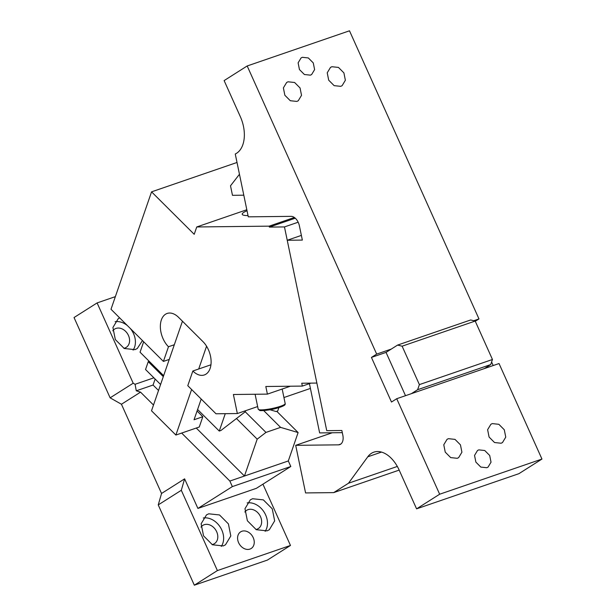 <?xml version="1.0" encoding="UTF-8"?>
<svg xmlns="http://www.w3.org/2000/svg" width="616" height="616" viewBox="0 0 616 616"><rect width="100%" height="100%" fill="white"/><g stroke="black" fill="none" stroke-linecap="round" stroke-linejoin="round"><path stroke-width="0.92" d="M241.903 531.254A9.848 7.646 -122.4 0 1 252.83 536.859A9.848 7.646 -122.4 0 1 251.189 548.494A9.848 7.646 -122.4 0 1 249.927 549.095A9.848 7.646 -122.4 0 1 239 543.489A9.848 7.646 -122.4 0 1 240.64 531.862A9.848 7.646 -122.4 0 1 241.903 531.254M276.761 411.296L298.113 432.555L288.311 460.945L290.814 466.497L256.364 488.334L197.905 508.431L184.608 478.848L181.312 490.282L217.394 570.578L290.475 545.46L267.406 560.083L194.333 585.2L158.243 504.904L161.546 493.47L121.444 404.25L110.125 397.836L74.043 317.54L97.105 302.918L115.361 296.642M290.475 545.46L262.932 484.176M252.599 498.737L263.355 499.884L272.257 508.824L274.659 520.882L269.308 529.76L267.036 530.853L256.287 529.706L247.378 520.766L244.975 508.708L250.327 499.83L252.599 498.737M208.755 513.806L219.504 514.953L228.413 523.893L230.815 535.958L225.464 544.837L223.192 545.93L212.435 544.775L203.534 535.835L201.132 523.777L206.483 514.899L208.755 513.806M184.608 478.848L161.546 493.47M181.312 490.282L158.243 504.904M217.394 570.578L194.333 585.2M196.265 428.043L244.46 476.014L288.319 460.953L229.86 481.05L232.347 486.594L197.905 508.431M110.125 397.836L133.195 383.214L97.105 302.918M133.195 383.214L135.073 384.284L136.275 390.806L140.54 392.146L121.444 404.25M140.54 392.146L153.5 405.035M181.651 433.063L229.86 481.05M112.782 330.823A10.834 8.408 -122.4 0 1 114.622 329.09A10.834 8.408 -122.4 0 1 116.008 328.42A10.834 8.408 -122.4 0 1 128.02 334.588A10.834 8.408 -122.4 0 1 126.218 347.385A10.834 8.408 -122.4 0 1 124.832 348.048A10.834 8.408 -122.4 0 1 123.862 348.302M244.845 512.035A10.834 8.408 -122.4 0 1 246.677 510.302A10.834 8.408 -122.4 0 1 248.071 509.632A10.834 8.408 -122.4 0 1 260.083 515.8A10.834 8.408 -122.4 0 1 258.281 528.597A10.834 8.408 -122.4 0 1 256.887 529.26A10.834 8.408 -122.4 0 1 255.925 529.514M201.001 527.111A10.834 8.408 -122.4 0 1 202.833 525.371A10.834 8.408 -122.4 0 1 204.227 524.701A10.834 8.408 -122.4 0 1 216.239 530.869A10.834 8.408 -122.4 0 1 214.43 543.666A10.834 8.408 -122.4 0 1 213.044 544.336A10.834 8.408 -122.4 0 1 212.081 544.59M290.814 466.497L232.347 486.594M247.147 502.918A17.725 13.76 -122.4 0 1 264.102 512.081A17.725 13.76 -122.4 0 1 265.157 531.323M203.295 517.987A17.725 13.76 -122.4 0 1 220.259 527.15A17.725 13.76 -122.4 0 1 221.306 546.4M155.132 379.056L153.061 385.038L158.528 390.475M153.061 385.038L136.275 390.806M148.987 361.107L148.248 361.677L145.545 369.508L160.591 384.492M153.885 377.816L135.073 384.284M142.45 340.563L137.252 348.548L134.973 349.642L124.224 348.494L115.323 339.555L112.913 327.496L118.264 318.618L119.65 317.871M115.084 321.706A17.725 13.76 -122.4 0 1 127.466 325.648M130.261 328.436A17.725 13.76 -122.4 0 1 133.095 350.111M236.475 418.533L257.195 439.154L244.46 476.014M148.248 361.677L163.302 376.653M298.113 432.555L280.58 427.381L265.966 432.409L257.195 439.154M265.966 432.409L245.245 411.781L220.928 430.492L219.265 431.061L197.59 409.486M263.679 410.564L280.58 427.381M245.622 410.695L245.245 411.781M143.659 341.772L140.055 352.213L163.633 375.683M237.014 162.47L151.559 191.846L111.003 309.263L163.409 361.423L168.476 346.746A19.697 12.204 71 0 1 163.086 316.555A19.697 12.204 71 0 1 167.144 313.444A19.697 12.204 71 0 1 178.617 317.394L202.987 341.657A19.697 12.204 71 0 1 208.377 371.848A19.697 12.204 71 0 1 204.32 374.952A19.697 12.204 71 0 1 192.846 371.009L187.78 385.685L216.008 413.783L237.345 413.544L233.395 394.502L267.398 394.117L265.819 386.502L302.34 386.086L310.957 383.129M151.559 191.846L194.209 234.303L196.743 226.965L269.161 226.149L294.363 217.479M246.824 209.748L196.743 226.965M248.032 215.569A25.11 3.966 168.3 0 1 242.204 214.268A25.11 3.966 168.3 0 1 247.031 210.749M269.161 226.149L269.361 227.096L284.469 226.927L316.863 383.06L301.748 383.229L302.34 386.086M182.451 321.205L174.32 344.737L168.476 346.746M174.32 344.737L169.254 359.413L163.409 361.423M206.568 346.215L198.699 368.999L192.846 371.009M169.254 359.413L151.513 410.787L175.883 435.05L191.614 389.505M210.941 364.788L198.699 368.999M175.883 435.05L199.268 427.011L202.818 416.732L197.066 411.011M290.359 386.224L267.398 394.117M202.818 416.732L194.048 419.75L201.201 399.045M310.41 388.426L283.938 397.528M257.65 406.56L237.345 413.544M269.361 227.096L295.264 218.195M284.469 226.927L298.175 222.214M278.879 407.638L277.731 410.964L276.068 411.534L270.016 409.748M225.271 413.675L219.265 431.061M416.585 508.847L518.895 473.681L541.957 459.059L439.655 494.225L416.585 508.847L399.183 470.116A29.537 18.311 71 0 0 373.858 452.152A29.537 18.311 71 0 0 371.433 453.322A29.537 18.311 71 0 0 367.767 456.81L348.502 483.221L333.695 492.615L305.575 492.931L295.695 445.33L338.515 444.844A9.848 6.106 71 0 0 339.739 444.637A9.848 6.106 71 0 0 340.556 444.244A9.848 6.106 71 0 0 342.843 435.258L341.849 430.492L326.742 430.661L287.233 240.255L302.348 240.086L299.384 225.803A9.848 6.106 71 0 0 291.114 216.355L248.294 216.84L235.258 154A29.537 18.311 71 0 0 236.583 153.276A29.537 18.311 71 0 0 240.163 116.278L224.124 80.588L247.185 65.966L376.676 354.1L371.433 357.419L386.047 352.398L391.291 349.072L376.676 354.1M439.655 494.225L396.727 398.706L391.483 402.032L371.433 357.419M541.957 459.059L499.029 363.54L396.727 398.706M492.276 423.6L498.852 424.308L504.288 429.768L505.759 437.137L502.487 442.565L501.101 443.235L494.533 442.527L489.089 437.067L487.618 429.691L490.89 424.27L492.276 423.6M448.433 438.677L455.001 439.377L460.445 444.844L461.915 452.213L458.643 457.634L457.257 458.304L450.681 457.603L445.245 452.136L443.774 444.767L447.047 439.339L448.433 438.677M478.778 449.873L484.746 450.512L489.697 455.478L491.029 462.185L488.057 467.113L486.794 467.721L480.819 467.082L475.875 462.115L474.543 455.417L477.515 450.481L478.778 449.873M491.599 361.985L493.2 365.542M475.283 321.275L478.978 318.926L349.495 30.8L247.185 65.966M397.328 466.443L348.502 483.221M399.176 470.1L333.695 492.615M342.304 432.655L332.24 432.771L295.695 445.33M301.378 235.397L287.233 240.255M478.978 318.926L473.773 320.72M331.893 66.721L338.461 67.421L343.905 72.888L345.368 80.257L342.103 85.686L340.71 86.348L334.142 85.647L328.698 80.188L327.227 72.811L330.499 67.39L331.893 66.721M288.042 81.797L294.617 82.498L300.054 87.957L301.524 95.334L298.252 100.754L296.866 101.424L290.298 100.724L284.854 95.257L283.383 87.888L286.656 82.459L288.042 81.797M302.348 57.303L308.323 57.943L313.267 62.909L314.607 69.616L311.627 74.544L310.372 75.152L304.396 74.513L299.445 69.546L298.113 62.847L301.085 57.912L302.348 57.303M405.505 395.688L386.047 352.398M332.24 432.771L319.642 432.909L309.425 383.653M239.462 174.266L230.507 185.801L232.478 195.326L243.805 195.195M391.291 349.072L397.582 345.083L470.655 319.966L475.19 321.059L492.461 359.49L490.706 364.572L417.633 389.697L419.388 384.607L402.117 346.184L475.19 321.059M397.582 345.083L402.117 346.184M411.342 393.686L417.633 389.697M484.415 368.56L490.706 364.572M419.388 384.607L492.461 359.49M258.189 409.17A13.783 2.179 -11.7 0 0 259.059 409.709A13.783 2.179 168.3 0 0 274.336 408.008A13.783 2.179 168.3 0 0 285.185 403.565C285.308 404.812 285.37 405.767 275.752 408.516C268.607 410.587 259.182 410.895 259.744 410.425L258.189 409.17L255.101 394.255M284.353 404.581A12.797 2.017 168.3 0 1 274.805 408.739A12.797 2.017 168.3 0 1 260.16 410.418M381.52 452.082L367.767 456.81M340.84 444.051L338.515 444.844M285.185 403.565L282.174 389.043"/></g></svg>
